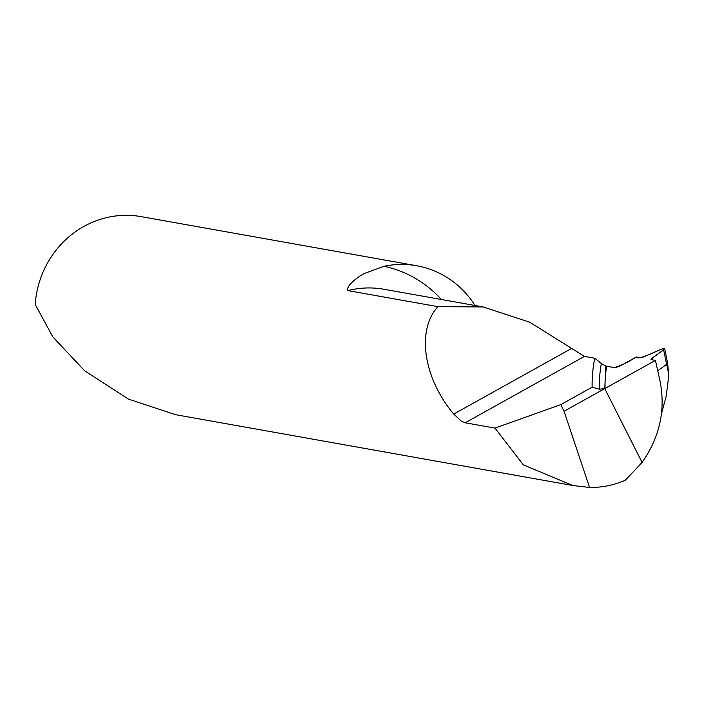 <?xml version="1.0" encoding="UTF-8"?>
<svg xmlns="http://www.w3.org/2000/svg" width="704" height="704" viewBox="0 0 704 704"><rect width="100%" height="100%" fill="white"/><g stroke="black" fill="none" stroke-linecap="round" stroke-linejoin="round"><path stroke-width="1.06" d="M661.382 414.198L666.257 395.859L668.8 375.355L667.63 363.326L664.708 348.559L660.994 349.325L643.931 356.778A4.682 0.915 -26.1 0 1 640.482 357.738L636.346 356.998L622.961 364.443A7.559 1.478 153.9 0 1 614.187 367.576L606.628 366.23A2264.222 443.934 -26.1 0 0 605.15 380.547L605.845 366.045L606.628 366.23M560.798 404.615L495 428.094L523.371 464.886L572.757 485.496L589.565 487.45C601.823 487.634 613.756 485.232 625.346 480.225L642.083 462.431L604.754 388.608L642.083 462.431C660.977 435.398 666.503 406.243 658.662 374.968L655.433 360.395L605.018 388.467A2264.222 443.934 -26.1 0 1 605.15 380.547L604.754 388.608L599.245 389.198L592.134 387.165L560.798 404.615L564.054 411.268L655.433 360.395L651.288 359.665C649.906 358.134 672.17 345.919 660.994 349.325C649.396 354.684 637.243 359.964 636.346 356.998C627.898 362.322 620.514 365.851 614.187 367.576L605.845 366.045L604.754 388.608L605.845 366.045L601.339 363.528L594.722 358.222A2274.906 446.028 -26.1 0 0 592.134 387.165M664.444 348.366L663.626 349.791L652.106 358.239A4.682 0.915 -26.1 0 0 651.024 359.471A4.682 0.915 -26.1 0 0 651.288 359.665L655.433 360.395M667.63 363.326A4.682 0.915 153.9 0 1 666.6 364.311L657.738 370.823M666.521 357.403L666.389 356.761M663.626 349.791L666.6 364.311A115.905 104.878 -63 0 1 668.8 375.355M652.106 358.239L652.441 359.867M475.042 305.492A94.477 89.487 100.1 0 0 416.706 265.751A94.477 89.487 100.1 0 0 384.05 266.297L364.012 273.592L360.36 275.748C350.909 282.207 346.738 287.153 347.855 290.594L437.932 306.654C416.31 329.982 423.386 378.11 453.737 414.066L461.428 421.23L465.177 422.778L495 428.094M572.757 485.496L175.718 414.718L128.568 399.159L84.735 370.894L52.774 336.846L35.2 304.392A94.477 89.487 -79.9 0 1 83.838 226.45A94.477 89.487 -79.9 0 1 141.178 216.638L416.706 265.751M589.565 487.45L564.054 411.268M594.722 358.222L584.434 356.391L529.672 322.194L483.155 306.944L437.932 306.654M441.373 299.49A117.146 110.959 100.1 0 0 384.05 266.297M465.177 422.778L584.434 356.391M453.737 414.066L571.437 348.542M483.155 306.944L383.935 289.256A94.477 89.487 100.1 0 0 347.855 290.594M599.245 389.198A2269.564 444.981 153.9 0 1 601.339 363.528"/></g></svg>
